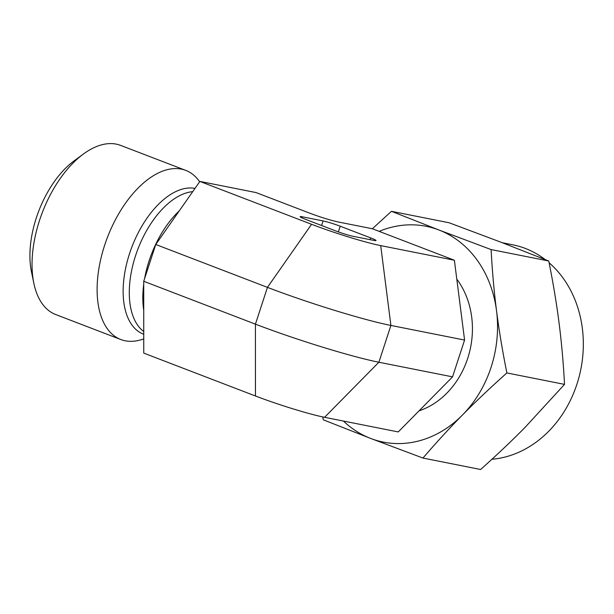 <?xml version="1.0" encoding="UTF-8"?>
<svg xmlns="http://www.w3.org/2000/svg" width="614" height="614" viewBox="0 0 614 614"><rect width="100%" height="100%" fill="white"/><g stroke="black" fill="none" stroke-linecap="round" stroke-linejoin="round"><path stroke-width="0.92" d="M454.383 260.236L372.307 228.738L338.759 222.084C330.501 220.303 320.623 217.264 309.134 212.943L256.061 192.573L199.872 181.422L155.756 244.495L143.73 281.289L143.753 353.119L255.455 395.992A52.305 4.083 18.1 0 0 324.583 417.313L398.263 431.934L452.556 376.858L464.583 340.064L454.383 260.236L380.703 245.615L390.903 325.443L378.876 362.237L324.583 417.313M464.583 340.064L390.903 325.443A93.405 7.291 18.1 0 1 267.451 287.367L155.756 244.495M255.455 395.992L255.432 324.154L267.451 287.367L311.574 224.294L199.872 181.422M311.574 224.294A52.305 4.083 18.1 0 0 380.703 245.615M338.352 231.908L340.21 226.213L370.672 237.902L370.096 239.667M301.911 217.84L302.249 216.796A12.94 1.013 18.1 0 0 300.108 216.673A12.94 1.013 18.1 0 0 305.457 219.313L335.919 231.002A12.94 1.013 18.1 0 0 353.027 236.283L373.88 240.419A12.94 1.013 18.1 0 0 376.021 240.542A12.94 1.013 18.1 0 0 370.672 237.902M302.249 216.796L323.102 220.933L321.606 225.515M340.21 226.213A12.94 1.013 18.1 0 0 323.102 220.933M143.753 339.02L140.222 340.002A90.596 49.097 -69 0 1 120.82 339.534L55.751 314.56A90.596 49.097 -69 0 1 33.839 283.277A90.596 49.097 -69 0 1 39.549 220.326A90.596 49.097 -69 0 1 83.458 153.991A90.596 49.097 -69 0 1 120.666 145.403L185.743 170.377A90.596 49.097 -69 0 1 199.642 181.752M83.458 153.991L73.979 160.952A77.656 42.082 111 0 0 31.452 271.764L33.839 283.277M120.82 339.534A90.596 49.097 -69 0 1 104.626 245.301A90.596 49.097 -69 0 1 185.743 170.377M452.556 376.858L378.876 362.237A93.405 7.291 18.1 0 1 255.432 324.154L143.73 281.289M502.313 242.73L512.797 244.809A108.716 90.964 101.2 0 1 545.14 259.553M549.116 262.792A108.716 90.964 101.2 0 1 578.173 380.158A108.716 90.964 101.2 0 1 491.921 459.264M422.962 458.052L480.624 469.495C496.872 454.989 511.669 440.967 525.024 427.421L564.527 384.379C563.406 363.204 561.595 342.804 559.093 323.179C556.583 303.554 553.137 282.831 548.762 261.011L501.385 242.369L449.103 222.759L391.44 211.316L438.826 229.958L491.1 249.568C492.259 271.112 494.063 291.512 496.534 310.768C498.982 330.017 502.429 350.74 506.865 372.936C490.348 387.695 475.551 401.725 462.465 415.01C449.356 428.288 436.193 442.64 422.962 458.052L370.679 438.442L323.294 419.807L322.726 416.929M564.527 384.379L506.865 372.936M548.762 261.011L491.1 249.568M372.36 228.761L391.44 211.316M456.801 279.124A80.242 67.141 101.2 0 1 446.846 393.144A80.242 67.141 101.2 0 1 419.047 410.85M343.449 421.058A110.006 92.046 -78.8 0 0 370.679 438.442A110.006 92.046 -78.8 0 0 462.465 415.01A110.006 92.046 -78.8 0 0 496.534 310.768A110.006 92.046 -78.8 0 0 438.826 229.958A110.006 92.046 -78.8 0 0 379.153 231.371M143.745 331.506A75.714 41.031 -69 0 1 135.564 255.693A75.714 41.031 -69 0 1 192.712 191.66M143.753 334.246A77.448 41.975 -69 0 1 129.554 253.559A77.448 41.975 -69 0 1 194.999 188.398M144.597 278.641A75.714 41.031 -69 0 1 149.087 260.881A75.714 41.031 -69 0 1 179.265 210.886M143.745 310.323A75.714 41.031 -69 0 1 143.73 284.213"/></g></svg>
